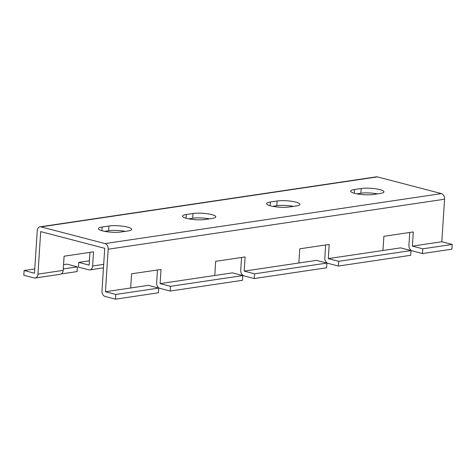 <?xml version="1.0" encoding="UTF-8"?>
<svg xmlns="http://www.w3.org/2000/svg" width="476" height="476" viewBox="0 0 476 476"><rect width="100%" height="100%" fill="white"/><g stroke="black" fill="none" stroke-linecap="round" stroke-linejoin="round"><path stroke-width="0.71" d="M89.976 252.357L89.149 265.102L78.766 262.395L78.463 267.119L88.845 269.827A4.837 3.439 -98.5 0 0 89.863 269.886A4.837 3.439 -98.5 0 0 92.612 266.007L93.528 251.834L64.093 256.207L63.177 270.38A4.837 3.439 81.5 0 1 60.428 274.259L35.2 278.008A4.837 3.439 81.5 0 1 34.183 277.954L23.8 275.241L24.103 270.517L34.766 268.934M157.461 269.969L156.64 282.708A4.837 3.439 -98.5 0 0 159.793 288.337L170.176 291.044L242.498 280.299L242.802 275.574L170.485 286.32L170.176 291.044M241.558 257.468L240.731 270.213A4.837 3.439 -98.5 0 0 243.89 275.836L254.273 278.549L326.595 267.798L326.899 263.073L254.577 273.825L254.273 278.549M325.649 244.967L324.828 257.712A4.837 3.439 -98.5 0 0 327.982 263.341L338.365 266.048L410.687 255.297L410.996 250.572L338.674 261.324L338.365 266.048M170.485 286.32L160.103 283.613L214.759 275.491L215.676 261.318L245.11 256.939L244.194 271.112L298.857 262.99L299.773 248.817L329.208 244.444L328.291 258.617L382.954 250.489L383.87 236.316L413.299 231.943L412.383 246.116L441.817 241.743L444.566 199.218A4.837 3.439 -98.5 0 0 441.413 193.595L377.385 176.888A4.837 3.439 -98.5 0 0 376.367 176.828L39.99 226.826A4.837 3.439 -98.5 0 0 37.241 230.705L34.486 273.224L24.103 270.517M78.766 262.395L89.428 260.806M158.71 288.075L158.407 292.8L115.519 299.172L115.823 294.448L158.71 288.075L148.328 285.362L130.668 287.986L131.584 273.813L161.019 269.44L160.103 283.613L232.419 272.867L242.802 275.574M254.577 273.825L244.194 271.112L316.516 260.366L326.899 263.073M338.674 261.324L328.291 258.617L382.948 250.489L400.613 247.865L410.996 250.572M115.519 299.172L105.131 296.465A4.837 3.439 81.5 0 1 101.977 290.836L104.726 248.311L40.698 231.61L37.949 274.128A4.837 3.439 81.5 0 1 35.2 278.008M115.823 294.448L105.44 291.74L108.189 249.216A4.837 3.439 -98.5 0 0 105.035 243.587L41.007 226.885A4.837 3.439 -98.5 0 0 39.99 226.826M63.272 268.946L77.374 266.852L77.07 271.576L61.386 273.908M63.546 264.656L66.991 264.144L77.374 266.852M376.302 193.643L376.272 194.059M356.833 193.833L360.891 193.232A13.298 2.713 -176.3 0 1 377.563 193.869M272.736 206.334L276.794 205.727A13.298 2.713 -176.3 0 1 293.466 206.37M188.645 218.835L192.703 218.228A13.298 2.713 -176.3 0 1 209.375 218.871M104.547 231.33L108.605 230.729A13.298 2.713 -176.3 0 1 125.277 231.366M409.747 232.472L408.926 245.211A4.837 3.439 -98.5 0 0 412.079 250.84L422.462 253.547L451.897 249.174L452.2 244.45L441.817 241.743L412.383 246.116L422.765 248.823L422.462 253.547M422.765 248.823L452.2 244.45M373.505 194.47A13.298 2.713 -176.3 0 1 358.916 194.184A13.298 2.713 -176.3 0 1 350.717 191.132A13.298 2.713 -176.3 0 1 354.471 189.507L361.195 188.508A13.298 2.713 -176.3 0 1 375.784 188.793A13.298 2.713 -176.3 0 1 383.983 191.846A13.298 2.713 -176.3 0 1 380.229 193.47L373.505 194.47M289.408 206.971A13.298 2.713 -176.3 0 1 274.819 206.685A13.298 2.713 -176.3 0 1 266.62 203.633A13.298 2.713 -176.3 0 1 270.374 202.002L277.103 201.003A13.298 2.713 -176.3 0 1 291.693 201.294A13.298 2.713 -176.3 0 1 299.892 204.347A13.298 2.713 -176.3 0 1 296.137 205.971L289.408 206.971M205.317 219.472A13.298 2.713 -176.3 0 1 190.727 219.186A13.298 2.713 -176.3 0 1 182.528 216.128A13.298 2.713 -176.3 0 1 186.277 214.503L193.006 213.504A13.298 2.713 -176.3 0 1 207.595 213.789A13.298 2.713 -176.3 0 1 215.795 216.848A13.298 2.713 -176.3 0 1 212.04 218.472L205.317 219.472M121.219 231.973A13.298 2.713 -176.3 0 1 106.63 231.681A13.298 2.713 -176.3 0 1 98.431 228.629A13.298 2.713 -176.3 0 1 102.185 227.004L108.915 226.005A13.298 2.713 -176.3 0 1 123.504 226.29A13.298 2.713 -176.3 0 1 131.703 229.343A13.298 2.713 -176.3 0 1 127.949 230.973L121.219 231.973M92.612 266.007L103.691 264.358M37.949 274.128L63.177 270.38M105.44 291.74L130.668 287.986L105.44 291.74M108.189 249.216L444.566 199.218M105.035 243.587L441.413 193.595M41.007 226.885L377.385 176.888M102.185 227.004L101.941 230.723M108.605 230.729L108.915 226.005M186.277 214.503L186.039 218.222M192.703 218.228L193.006 213.504M270.374 202.002L270.136 205.727M276.794 205.727L277.103 201.003M354.471 189.507L354.227 193.226M360.891 193.232L361.195 188.508M89.863 269.886L103.465 267.863"/></g></svg>
